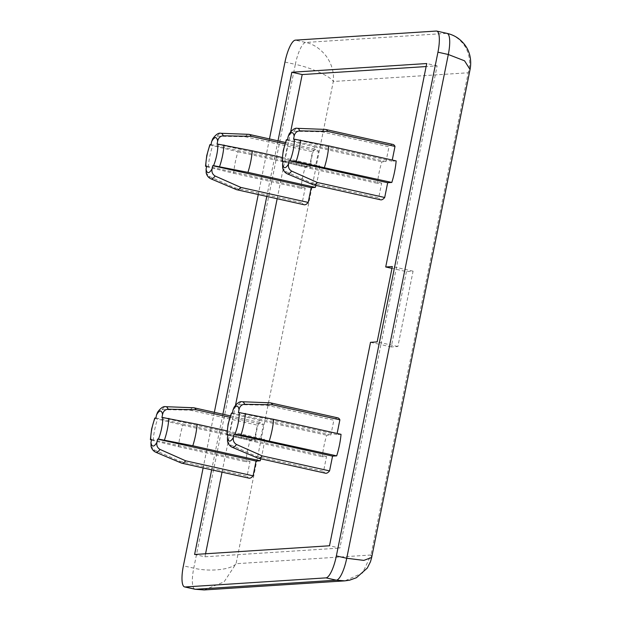 <?xml version="1.0" encoding="UTF-8"?>
<svg xmlns="http://www.w3.org/2000/svg" width="621" height="621" viewBox="0 0 621 621"><rect width="100%" height="100%" fill="white"/><g stroke="black" fill="none" stroke-linecap="round" stroke-linejoin="round"><path stroke-width="0.47" stroke-dasharray="3.1 2.33" d="M406.452 271.602L391.253 346.945L397.882 346.518L413.074 271.175L406.452 271.602L391.975 268.373M397.882 346.518L377.149 341.899M391.253 346.945L380.89 344.639L437.106 65.849L426.13 66.556M370.52 342.326L380.89 344.639L339.866 548.079L329.503 545.774M413.074 271.175L392.34 266.549M212.77 138.716L217.195 136.178L245.109 136.721A28.356 7.483 102.6 0 1 248.78 134.346M206.56 166.731L233.659 173.29A28.356 7.483 102.6 0 1 237.998 151.765L212.7 145.687C210.146 145.042 209.3 144.685 210.177 144.623M236.461 189.63A28.356 7.483 102.6 0 1 234.808 187.806L209.091 176.395L206.188 172.879M289.262 133.779L293.686 131.241L321.6 131.784A28.356 7.483 102.6 0 1 325.264 129.409M283.052 161.794L310.143 168.353A28.356 7.483 102.6 0 1 314.482 146.828L289.184 140.75C286.63 140.105 285.792 139.748 286.669 139.686M312.945 184.693A28.356 7.483 102.6 0 1 311.3 182.869L285.575 171.458L282.671 167.934M234.133 407.19L238.557 404.651L266.471 405.187A28.356 7.483 102.6 0 1 270.135 402.819M257.816 458.104A28.356 7.483 102.6 0 1 256.17 456.272L230.445 444.861L227.542 441.345M227.923 435.205L255.014 441.764A28.356 7.483 102.6 0 1 259.353 420.238L234.063 414.16C231.501 413.516 230.663 413.159 231.54 413.089M181.332 463.041A28.356 7.483 102.6 0 1 179.679 461.209L153.961 449.806L151.058 446.282M151.431 440.142L178.53 446.701A28.356 7.483 102.6 0 1 182.869 425.175L157.571 419.097C155.017 418.453 154.171 418.096 155.048 418.034M157.641 412.127L162.065 409.588L189.979 410.132A28.356 7.483 102.6 0 1 193.651 407.756M447.073 33.394A22.022 5.814 -77.4 0 0 446.623 33.363C454.634 35.017 461.038 39.822 465.828 47.778C469.918 55.688 470.71 64.025 468.203 72.781L470.081 69.405M371.661 557.534L370.97 555.011L362.579 572.95L344.896 580.86M204.193 589.942L224.049 581.893L236.058 563.721C231.245 569.853 208.951 571.972 193.76 568.137L183.389 565.824M436.26 31.05L446.623 33.363L305.695 42.461A22.022 5.814 -77.4 0 0 295.332 64.374C310.671 67.51 330.737 76.414 333.298 81.483C334.183 72.836 331.971 64.6 326.662 56.759C320.677 48.888 313.683 44.122 305.695 42.461L295.332 40.148M232.386 413.035L330.869 434.987L326.739 435.251A28.356 7.483 -77.4 0 0 322.392 456.777L326.53 456.513L323.549 471.292A28.356 7.483 -77.4 0 0 325.544 473.225M259.353 420.238L326.739 435.251M266.471 405.187L333.85 420.207L330.869 434.987M337.878 417.879A28.356 7.483 -77.4 0 0 333.85 420.207M238.41 412.647L336.892 434.599L337.125 433.458M341.03 434.327L336.892 434.599M256.17 456.272L323.549 471.292M228.047 434.568L326.53 456.513M255.014 441.764L322.392 456.777M155.902 417.972L254.385 439.924L250.247 440.188A28.356 7.483 -77.4 0 0 245.908 461.721L250.046 461.45L247.065 476.229A28.356 7.483 -77.4 0 0 249.06 478.17M182.869 425.175L250.247 440.188M189.979 410.132L257.366 425.144L254.385 439.924M229.809 417.273L263.389 424.756A28.356 7.483 -77.4 0 0 261.394 422.816A28.356 7.483 -77.4 0 0 257.366 425.144M161.926 417.584L260.409 439.536L263.389 424.756M227.084 430.92L264.538 439.264L260.409 439.536M260.804 458.803A28.356 7.483 -77.4 0 0 262.978 449.992A28.356 7.483 -77.4 0 0 264.538 439.264M179.679 461.209L247.065 476.229M151.563 439.505L250.046 461.45M178.53 446.701L245.908 461.721M287.515 139.632L385.998 161.576L381.868 161.84A28.356 7.483 -77.4 0 0 377.521 183.374L381.659 183.102L378.678 197.882A28.356 7.483 -77.4 0 0 380.673 199.822M314.482 146.828L381.868 161.84M321.6 131.784L388.979 146.797L385.998 161.576M393.008 144.468A28.356 7.483 -77.4 0 0 388.979 146.797M293.539 139.236L392.022 161.188L392.255 160.047M396.159 160.917L392.022 161.188M311.3 182.869L378.678 197.882M283.176 161.157L381.659 183.102M310.143 168.353L377.521 183.374M211.031 144.569L309.514 166.513L305.377 166.777A28.356 7.483 -77.4 0 0 301.038 188.31L305.175 188.039L302.194 202.819A28.356 7.483 -77.4 0 0 304.189 204.759M237.998 151.765L305.377 166.777M245.109 136.721L312.495 151.734L309.514 166.513M284.938 143.862L318.511 151.345A28.356 7.483 -77.4 0 0 316.524 149.405A28.356 7.483 -77.4 0 0 312.495 151.734M217.055 144.181L315.538 166.125L318.511 151.345M282.213 157.509L319.668 165.854L315.538 166.125M315.934 185.392A28.356 7.483 -77.4 0 0 318.107 176.581A28.356 7.483 -77.4 0 0 319.668 165.854M234.808 187.806L302.194 202.819M206.692 166.094L305.175 188.039M233.659 173.29L301.038 188.31M437.106 65.849L426.736 63.536M277.998 140.827L266.789 196.422M222.877 414.23L211.66 469.833M205.567 553.769L204.961 556.789L194.598 554.483M290.644 131.838L277.16 198.736M235.514 405.249L222.031 472.146M204.961 556.789L339.866 548.079M269.467 138.925L258.258 194.52M214.338 412.328L203.129 467.931M217.195 136.178A23.334 6.156 102.6 0 1 220.936 133.282M208.361 167.22A23.334 6.156 102.6 0 1 209.774 156.5A23.334 6.156 102.6 0 1 212.7 145.687M210.798 178.77A23.334 6.156 102.6 0 1 209.091 176.395M293.686 131.241A23.334 6.156 102.6 0 1 297.42 128.345M284.845 162.283A23.334 6.156 102.6 0 1 286.265 151.563A23.334 6.156 102.6 0 1 289.184 140.75M287.282 173.833A23.334 6.156 102.6 0 1 285.575 171.458M238.557 404.651A23.334 6.156 102.6 0 1 242.291 401.748M232.153 447.244A23.334 6.156 102.6 0 1 230.445 444.861M229.716 435.686A23.334 6.156 102.6 0 1 231.136 424.974A23.334 6.156 102.6 0 1 234.063 414.16M155.669 452.181A23.334 6.156 102.6 0 1 153.961 449.806M153.232 440.631A23.334 6.156 102.6 0 1 154.645 429.911A23.334 6.156 102.6 0 1 157.571 419.097M162.065 409.588A23.334 6.156 102.6 0 1 165.807 406.693M284.969 62.061L295.332 64.374L193.76 568.137A22.022 5.814 -77.4 0 0 194.986 589.244M370.97 555.011L236.058 563.721L333.298 81.483L468.203 72.781L370.97 555.011M230.251 415.876L261.394 422.816M285.381 142.473L316.524 149.405"/><path stroke-width="0.93" d="M211.66 469.833L194.598 554.483L329.503 545.774L370.52 342.326L377.149 341.899L392.34 266.549L385.719 266.976L426.736 63.536L291.831 72.246L277.998 140.827M391.975 268.373L385.719 266.976M223.218 135.789A23.334 6.156 102.6 0 0 220.936 133.282L248.78 134.346A28.356 7.483 102.6 0 1 249.137 134.392A28.356 7.483 102.6 0 1 251.132 136.333L223.218 135.789C220.199 136.115 218.351 137.901 217.668 141.138A17.908 4.727 -77.4 0 0 211.645 141.526L212.77 138.716M211.645 141.526L211.031 144.569L210.177 144.623A17.908 4.727 -77.4 0 0 206.972 155.452A17.908 4.727 -77.4 0 0 205.838 166.149L206.56 166.731M206.188 172.879L206.079 169.137A17.908 4.727 -77.4 0 0 212.103 168.749C211.466 171.97 212.475 174.385 215.114 176.007L240.832 187.418A28.356 7.483 102.6 0 1 236.803 189.739A28.356 7.483 102.6 0 1 236.461 189.63L210.798 178.77A23.334 6.156 102.6 0 0 215.114 176.007M252.289 150.841A28.356 7.483 102.6 0 1 250.729 161.569A28.356 7.483 102.6 0 1 247.95 172.366L213.562 165.652A17.908 4.727 -77.4 0 0 217.909 144.119L252.289 150.841L282.213 157.509M299.71 130.852A23.334 6.156 102.6 0 0 297.42 128.345L325.264 129.409A28.356 7.483 102.6 0 1 325.629 129.455A28.356 7.483 102.6 0 1 327.624 131.396L299.71 130.852C296.691 131.178 294.835 132.964 294.152 136.193A17.908 4.727 -77.4 0 0 288.136 136.589L289.262 133.779M288.136 136.589L287.515 139.632L286.669 139.686A17.908 4.727 -77.4 0 0 283.463 150.515A17.908 4.727 -77.4 0 0 282.33 161.212L283.052 161.794M282.671 167.934L282.563 164.2A17.908 4.727 -77.4 0 0 288.586 163.812C287.958 167.033 288.959 169.448 291.598 171.07L317.323 182.473A28.356 7.483 102.6 0 1 313.295 184.802A28.356 7.483 102.6 0 1 312.945 184.693L287.282 173.833A23.334 6.156 102.6 0 0 291.598 171.07M296.101 161.553L290.054 160.715A17.908 4.727 -77.4 0 0 294.393 139.182L328.773 145.904L396.159 160.917A28.356 7.483 -77.4 0 1 394.591 171.644A28.356 7.483 -77.4 0 1 391.812 182.45L296.101 161.553A23.334 6.156 102.6 0 0 299.027 150.74A23.334 6.156 102.6 0 0 300.44 140.028M244.581 404.263A23.334 6.156 102.6 0 0 242.291 401.748L270.135 402.819A28.356 7.483 102.6 0 1 270.5 402.866A28.356 7.483 102.6 0 1 272.495 404.799L244.581 404.263C241.561 404.589 239.714 406.375 239.023 409.604A17.908 4.727 -77.4 0 0 233.007 409.992L234.133 407.19M240.971 434.964L234.924 434.126A17.908 4.727 -77.4 0 0 239.264 412.592L273.644 419.315L341.03 434.327A28.356 7.483 -77.4 0 1 339.47 445.055A28.356 7.483 -77.4 0 1 336.683 455.861L240.971 434.964A23.334 6.156 102.6 0 0 243.898 424.151A23.334 6.156 102.6 0 0 245.311 413.439M227.542 441.345L227.433 437.611A17.908 4.727 -77.4 0 0 233.457 437.223C232.828 440.444 233.83 442.858 236.469 444.473L262.194 455.884A28.356 7.483 102.6 0 1 258.165 458.213A28.356 7.483 102.6 0 1 257.816 458.104L232.153 447.244A23.334 6.156 102.6 0 0 236.469 444.473M233.007 409.992L232.386 413.035L231.54 413.089A17.908 4.727 -77.4 0 0 228.334 423.926A17.908 4.727 -77.4 0 0 227.201 434.622L227.923 435.205M197.16 424.252A28.356 7.483 102.6 0 1 195.599 434.972A28.356 7.483 102.6 0 1 192.821 445.777L158.433 439.063A17.908 4.727 -77.4 0 0 162.78 417.529L197.16 424.252L227.084 430.92M151.058 446.282L150.95 442.548A17.908 4.727 -77.4 0 0 156.973 442.16C156.337 445.381 157.346 447.795 159.985 449.41L185.702 460.821A28.356 7.483 102.6 0 1 181.674 463.15A28.356 7.483 102.6 0 1 181.332 463.041L155.669 452.181A23.334 6.156 102.6 0 0 159.985 449.41M168.089 409.2A23.334 6.156 102.6 0 0 165.807 406.693L193.651 407.756A28.356 7.483 102.6 0 1 194.008 407.803A28.356 7.483 102.6 0 1 196.003 409.736L168.089 409.2C165.077 409.526 163.222 411.312 162.539 414.541A17.908 4.727 -77.4 0 0 156.515 414.929L155.902 417.972L155.048 418.034A17.908 4.727 -77.4 0 0 151.842 428.863A17.908 4.727 -77.4 0 0 150.709 439.559L151.431 440.142M156.515 414.929L157.641 412.127M328.773 145.904A28.356 7.483 102.6 0 1 327.213 156.632A28.356 7.483 102.6 0 1 324.434 167.429M273.644 419.315A28.356 7.483 102.6 0 1 272.083 430.035A28.356 7.483 102.6 0 1 269.304 440.84M203.129 467.931L183.389 565.824A22.022 5.814 -77.4 0 0 184.623 586.93A22.022 5.814 -77.4 0 0 185.074 586.969L326.002 577.872A22.022 5.814 -77.4 0 0 336.365 555.95L437.945 52.187A22.022 5.814 -77.4 0 0 436.71 31.081A22.022 5.814 -77.4 0 0 436.26 31.05L295.332 40.148A22.022 5.814 -77.4 0 0 284.969 62.061L269.467 138.925M184.623 586.93L194.986 589.244A22.022 5.814 -77.4 0 0 195.436 589.275L204.185 589.942L344.896 580.86L336.365 580.177A22.022 5.814 -77.4 0 0 346.735 558.263L363.828 560.39L371.676 557.464L470.058 69.529L464.562 60.819L448.308 54.501L437.945 52.187M204.185 589.942L194.986 589.244M227.201 434.622L228.047 434.568L227.433 437.611M233.457 437.223L234.07 434.18L234.924 434.126M239.264 412.592L238.41 412.647L239.023 409.604M226.875 434.723L228.117 423.988L231.54 413.089M272.495 404.799L339.873 419.819A28.356 7.483 -77.4 0 0 337.878 417.879L270.5 402.866M337.125 433.458L339.873 419.819M234.07 434.18L332.553 456.125L336.683 455.861M262.194 455.884L329.572 470.904L332.553 456.125M258.165 458.213L325.544 473.225A28.356 7.483 -77.4 0 0 329.572 470.904M162.78 417.529L161.926 417.584L162.539 414.541M150.709 439.559L151.563 439.505L150.95 442.548M156.973 442.16L157.587 439.117L158.433 439.063M196.003 409.736L229.809 417.273M192.821 445.777L260.199 460.798A28.356 7.483 -77.4 0 0 260.804 458.803M157.587 439.117L256.062 461.061L260.199 460.798M185.702 460.821L253.089 475.841L256.062 461.061M181.674 463.15L249.06 478.17A28.356 7.483 -77.4 0 0 253.089 475.841M288.586 163.812L289.2 160.769L290.054 160.715M294.393 139.182L293.539 139.236L294.152 136.193M282.33 161.212L283.176 161.157L282.563 164.2M327.624 131.396L395.003 146.409A28.356 7.483 -77.4 0 0 393.008 144.468L325.629 129.455M392.255 160.047L395.003 146.409M289.2 160.769L387.683 182.714L391.812 182.45M317.323 182.473L384.702 197.494L387.683 182.714M313.295 184.802L380.673 199.822A28.356 7.483 -77.4 0 0 384.702 197.494M212.103 168.749L212.716 165.706L213.562 165.652M217.909 144.119L217.055 144.181L217.668 141.138M205.838 166.149L206.692 166.094L206.079 169.137M251.132 136.333L284.938 143.862M247.95 172.366L315.328 187.387A28.356 7.483 -77.4 0 0 315.934 185.392M212.716 165.706L311.191 187.651L315.328 187.387M240.832 187.418L308.218 202.43L311.191 187.651M236.803 189.739L304.189 204.759A28.356 7.483 -77.4 0 0 308.218 202.43M426.13 66.556L302.194 74.559L291.831 72.246M266.789 196.422L222.877 414.23M302.194 74.559L290.644 131.838M277.16 198.736L235.514 405.249M222.031 472.146L205.567 553.769M258.258 194.52L214.338 412.328M223.948 144.965A23.334 6.156 102.6 0 1 222.535 155.677A23.334 6.156 102.6 0 1 219.609 166.49M168.819 418.375A23.334 6.156 102.6 0 1 167.406 429.088A23.334 6.156 102.6 0 1 164.48 439.901M336.365 555.95L346.735 558.263L448.308 54.501A22.022 5.814 -77.4 0 0 447.073 33.394L436.71 31.081M185.074 586.969L195.436 589.275L336.365 580.177L326.002 577.872M220.936 133.282C218.569 132.63 215.805 134.509 212.646 138.918M209.859 144.709L206.762 155.522L205.512 166.249M206.118 172.622C206.785 175.541 208.345 177.59 210.798 178.77M297.42 128.345C295.053 127.693 292.289 129.572 289.138 133.981M286.343 139.772L283.246 150.585L282.004 161.313M282.609 167.686C283.277 170.604 284.837 172.654 287.282 173.833M242.291 401.748C239.923 401.104 237.16 402.982 234.008 407.384M227.48 441.096C228.148 444.015 229.708 446.064 232.153 447.244M150.988 446.033C151.664 448.952 153.216 451.001 155.669 452.181M154.73 418.119L151.633 428.925L150.391 439.66M165.807 406.693C163.439 406.041 160.676 407.919 157.517 412.328M470.058 69.529C470.92 65.197 472.03 54.423 464.865 44.906C460.208 38.851 454.277 35.017 447.073 33.394M344.896 580.86L349.569 580.193L356.407 577.732L367.283 568.083L370.481 561.741L371.661 557.534M194.008 407.803L230.251 415.876M249.137 134.392L285.381 142.473"/></g></svg>
